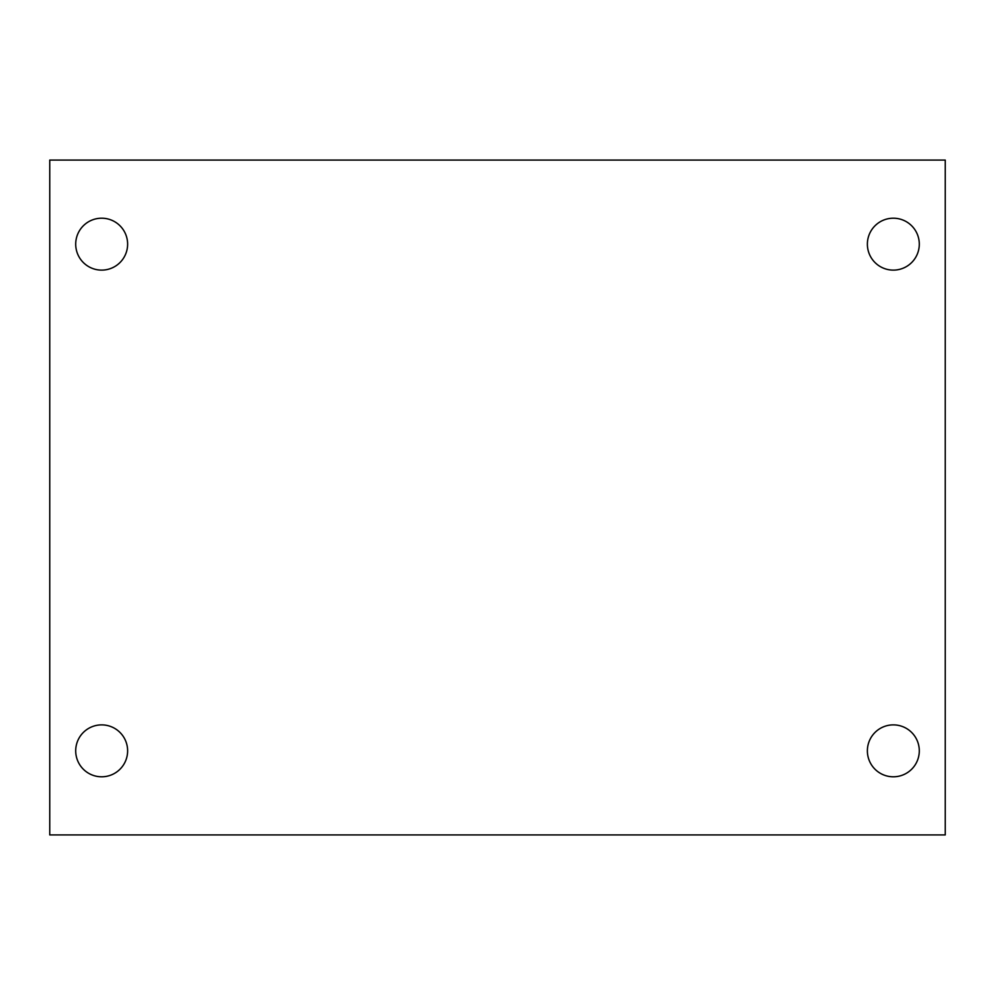 <?xml version="1.0" encoding="UTF-8"?>
<svg xmlns="http://www.w3.org/2000/svg" width="995" height="995" viewBox="0 0 995 995"><rect width="100%" height="100%" fill="white"/><g stroke="black" fill="none" stroke-linecap="round" stroke-linejoin="round"><path stroke-width="1.49" d="M49.75 160.071L945.25 160.071L945.25 834.929L49.75 834.929L49.75 160.071M101.664 724.882A25.957 25.957 0 0 1 127.621 750.839A25.957 25.957 0 0 1 101.664 776.796A25.957 25.957 0 0 1 75.707 750.839A25.957 25.957 0 0 1 101.664 724.882M893.336 724.882A25.957 25.957 0 0 1 919.293 750.839A25.957 25.957 0 0 1 893.336 776.796A25.957 25.957 0 0 1 867.379 750.839A25.957 25.957 0 0 1 893.336 724.882M893.336 218.203A25.957 25.957 0 0 1 919.293 244.161A25.957 25.957 0 0 1 893.336 270.118A25.957 25.957 0 0 1 867.379 244.161A25.957 25.957 0 0 1 893.336 218.203M101.664 218.203A25.957 25.957 0 0 1 127.621 244.161A25.957 25.957 0 0 1 101.664 270.118A25.957 25.957 0 0 1 75.707 244.161A25.957 25.957 0 0 1 101.664 218.203"/></g></svg>
